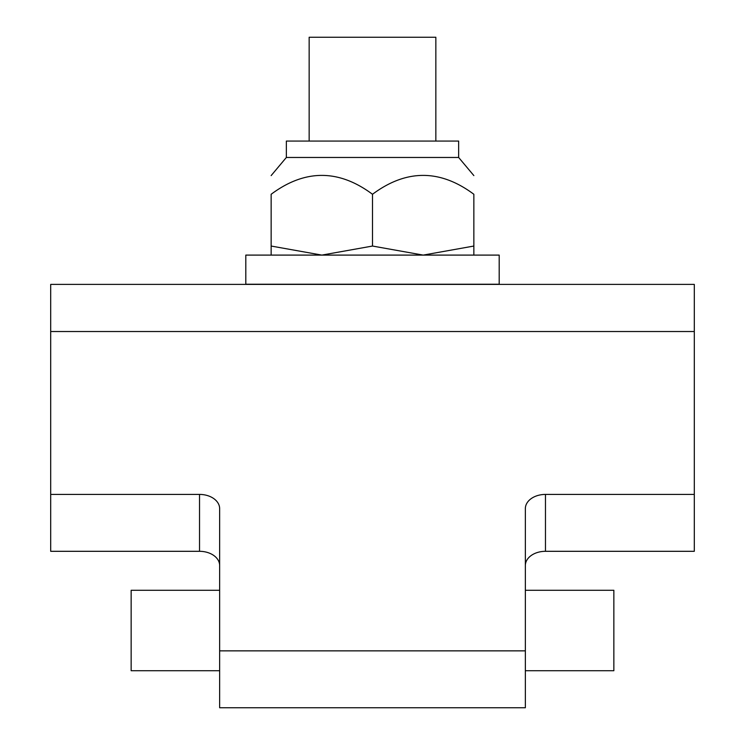 <?xml version="1.0" encoding="UTF-8"?>
<svg xmlns="http://www.w3.org/2000/svg" width="745" height="745" viewBox="0 0 745 745"><rect width="100%" height="100%" fill="white"/><g stroke="black" fill="none" stroke-linecap="round" stroke-linejoin="round"><path stroke-width="1.12" d="M473.857 246.046L473.857 194.277C473.857 169.106 473.857 169.106 473.857 194.277C473.857 169.106 473.857 169.106 473.857 194.277C473.857 169.106 473.857 169.106 473.857 194.277C473.857 169.106 473.857 169.106 473.857 194.277C440.072 169.106 406.286 169.106 372.5 194.277C338.714 169.106 304.928 169.106 271.143 194.277C271.143 169.106 271.143 169.106 271.143 194.277C271.143 169.106 271.143 169.106 271.143 194.277C271.143 169.106 271.143 169.106 271.143 194.277C271.143 169.106 271.143 169.106 271.143 194.277L271.143 246.046L321.821 255.097L372.5 246.046L423.179 255.097L473.857 246.046L473.857 255.097M219.645 590.273L131.148 590.273L131.148 670.724L219.645 670.724M525.355 670.724L613.852 670.724L613.852 590.273L525.355 590.273M435.844 141.075L435.844 37.25L309.156 37.25L309.156 141.075M499.197 255.097L245.803 255.097L245.803 284.236L499.197 284.236L499.197 255.097M271.143 255.097L271.143 246.046M286.35 157.474L286.35 141.075L458.65 141.075L458.65 157.474L286.35 157.474L271.143 175.597M372.5 246.046L372.5 194.277M525.355 707.75L219.645 707.75L219.645 650.86L525.355 650.86L525.355 707.75M219.645 650.86L219.645 508.649A20.115 14.22 0 0 0 199.53 494.419L199.53 551.309A20.115 14.22 180 0 1 219.645 565.529M199.53 551.309L50.697 551.309L50.697 494.419L199.53 494.419M545.47 494.419L694.303 494.419L694.303 551.309L545.47 551.309L545.47 494.419A20.115 14.22 0 0 0 525.355 508.649L525.355 650.86M525.355 565.529A20.115 14.22 180 0 1 545.47 551.309M694.303 331.525L50.697 331.525L50.697 284.394L694.303 284.394L694.303 494.419M50.697 331.525L50.697 494.419M458.65 157.474L473.857 175.597"/></g></svg>
